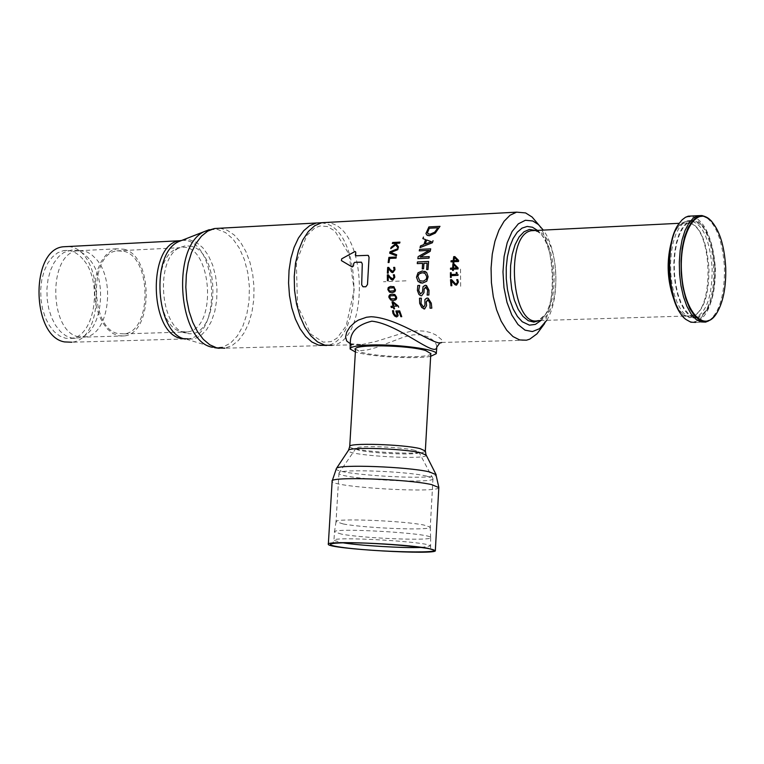 <?xml version="1.0" encoding="UTF-8"?>
<svg xmlns="http://www.w3.org/2000/svg" width="764" height="764" viewBox="0 0 764 764"><rect width="100%" height="100%" fill="white"/><g stroke="black" fill="none" stroke-linecap="round" stroke-linejoin="round"><path stroke-width="0.57" stroke-dasharray="3.82 2.86" d="M453.482 268.049L456.891 267.897L453.673 264.745M450.531 268.164L452.67 268.078L452.928 263.991L454.083 263.943M450.512 269.281L450.55 268.174M452.632 269.186L452.594 270.466M388.886 257.373L396.229 257.048M388.16 262.558L388.905 257.382M388.446 268.584L391.999 272.471M387.386 273.178L387.682 267.457L388.723 267.41M392.209 271.335L392.858 271.43L394.157 269.721L393.661 267.4L394.702 267.362M389.984 251.805L398.034 248.587M389.678 253.218L390.012 251.814M390.719 252.502L396.65 254.727M387.405 280.694L387.348 274.859L388.389 274.811M392.008 279.987L388.188 276.005M392.133 278.831L392.782 278.917L393.976 277.189L393.345 274.811L394.377 274.773M392.658 242.484L399.992 242.131M392.333 243.506L392.677 242.494M394.807 243.391L395.332 244.117L391.13 247.326M395.676 244.862L398.149 248.166M390.776 248.682L391.149 247.335M389.888 292.278L387.854 289.575L388.15 287.713L390.385 286.452L393.517 286.586M389.869 291.113L394.081 290.836L394.682 289.308L393.479 287.722M363.12 286.786L361.706 284.752L362.308 264.038L361.286 262.138M355.632 255.854L368.172 255.415M341.422 260.619L341.728 258.834L355.384 251.585M393.832 306.202L397.165 306.097L392.992 302.611M393.785 308.837L393.393 307.443M390.987 306.307L393.068 306.24L392.018 301.799L393.154 301.761M391.33 307.52L391.015 306.307M391.092 299.011L395.274 298.734L395.771 297.177L394.778 295.678M391.225 300.204L388.943 297.425L389.096 295.544L390.757 294.36L394.386 294.379M425.338 244.031L431.44 241.749M420.047 247.574L420.496 245.903L423.905 244.604L425.558 239.571M422.864 238.607L423.495 237.088M397.06 314.883L395.943 311.015L399.715 310.891M399.219 312.132L400.88 316.707M395.647 315.494L397.089 314.892M392.515 310.709L393.575 310.681M394.616 316.019L393.002 313.45L392.543 310.719M395.972 316.783L394.654 316.029M420.716 295.697L419.006 294.493L417.43 290.501L417.822 285.507L419.675 285.43M420.563 293.873L422.463 292.087L423.285 286.366L424.326 285.488L426.169 285.402M427.095 294.933L427.716 290.244L426.045 287.188M428.489 233.994L430.208 234.185L434.687 232.208L437.791 227.796M428.9 226.908L440.026 226.345M427.639 235.484L425.949 233.545L428.929 226.927M423.724 308.837L421.814 307.577L419.713 303.423L419.512 298.237L421.365 298.17M423.313 306.937L424.965 305.084L425.09 299.163L426.035 298.256L427.859 298.161M429.989 308.064L430.008 303.193L427.945 300.013M419.579 249.37L430.743 248.854M419.264 250.869L419.608 249.379M418.156 256.618L429.187 250.401M420.143 257.029L429.244 256.608M417.879 258.652L418.175 256.628M454.017 260.619L457.445 260.476L454.427 257.401M453.1 261.737L453.004 262.997M450.999 261.842L451.113 260.753L453.233 260.658L453.721 256.666L454.886 256.608M422.626 263.37L422.253 268.88M417.44 261.947L428.604 261.46M417.287 263.618L417.459 261.957M427.114 263.188L426.675 269.596M450.473 277.475L450.435 272.748L451.199 272.719M451.171 274.515L456.251 274.314L456.251 272.5L456.939 272.471M419.77 280.77L423.858 281.076L426.207 279.395L426.847 276.816L424.383 273.015M420.162 282.795L418.166 281.601L416.504 277.227L418.032 272.786L422.358 270.991L424.755 271.287M451.486 280.904L454.972 284.685M450.531 279.7L451.619 279.672M450.961 285.746L450.55 279.71M455.64 285.02L455 284.695M455.707 283.826L456.404 283.921L457.521 282.136L456.729 279.681L457.798 279.634M538.687 224.788C555.848 249.331 556.946 306.02 540.692 329.083M350.275 343.733L361.869 344.564L332.025 345.357C368.811 341.632 368.277 233.287 331.481 223.394L327.087 222.419M361.907 344.554L376.442 341.327L401.1 333.61L409.561 331.652L417.698 330.755L425.004 331.194L431.058 332.751L435.833 334.928L441.496 339.531L442.299 341.346L441.688 342.444L526.434 340.2M191.583 246.342L185.528 245.721L179.607 247.622C154.844 258.681 159.886 328.644 185.69 333.056L187.17 333.371C218.447 340.372 222.696 253.906 191.583 246.342M414.613 450.282C400.899 446.825 357.055 445.297 356.043 448.229C351.163 452.479 425.233 456.652 418.71 451.744L414.613 450.282M343.132 523.942C365.526 528.287 433.159 530.808 430.275 527.131L423.858 525.03C402.418 520.637 333.161 518.021 336.026 521.659L343.132 523.942M341.728 534.179L334.46 531.945C331.299 527.389 431.221 533.148 430.629 537.493L430.648 537.531C433.589 541.113 364.6 538.467 341.728 534.179M355.537 349.253L361.086 352.175C378.361 357.437 431.163 358.574 430.81 353.617M426.598 476.087C406.219 471.235 340.247 468.809 339.101 472.811L338.958 473.231C338.108 478.789 436.072 484.357 432.978 478.56L426.598 476.087M674.115 233.049L679.167 225.323L681.612 223.241L685.05 221.675C698.353 222.123 706.328 237.633 708.973 268.202C709.087 295.744 703.386 312.065 691.869 317.194C686.464 318.206 681.459 314.758 676.866 306.851M690.866 223.556C713.127 230.986 713.987 313.183 691.802 315.866C666.896 324.003 659.838 226.593 685.165 223.002L690.866 223.556M715.009 267.963C712.363 237.356 704.408 221.827 691.153 221.369L686.788 223.623L682.806 228.14L679.406 234.71L676.751 243.019L674.994 252.655L674.23 263.122L674.488 273.913L675.758 284.447L677.983 294.207L681.039 302.697L684.764 309.496L688.966 314.281L693.445 316.812L697.962 317.003C709.441 311.874 715.123 295.534 715.009 267.963M711.752 221.388C719.812 231.387 724.415 246.753 725.571 267.495C726.086 288.066 722.801 303.824 715.706 314.758L715.219 315.427M708.696 320.88L709.364 320.469C719.793 311.722 724.826 294.073 724.453 267.534C722.649 240.746 716.116 223.728 704.847 216.47M691.878 216.002C704.876 220.538 712.516 237.852 714.789 267.925C714.913 298.543 708.591 316.697 695.813 322.398L705.583 322.112M682.835 316.315L685.251 318.664C699.919 331.824 715.562 302.983 713.614 267.983C712.745 230.89 692.872 203.931 679.368 223.117M712.153 268.068C712.268 296.126 706.471 312.772 694.762 317.996L690.15 317.795L685.585 315.217L681.297 310.356L677.496 303.432L674.383 294.789L672.119 284.857L670.821 274.123L670.553 263.15L671.336 252.492L673.132 242.685L675.834 234.233L679.311 227.538L683.369 222.945L687.82 220.653C701.352 221.111 709.46 236.916 712.153 268.068M715.371 267.944C715.486 296.021 709.699 312.667 698.01 317.891L693.406 317.7L688.851 315.112L684.563 310.251L680.772 303.327L677.658 294.675L675.395 284.733L674.106 273.999L673.838 263.017L674.622 252.349L676.407 242.532L679.11 234.07L682.577 227.385L686.635 222.782L691.076 220.49C704.58 220.949 712.678 236.764 715.371 267.944M540.941 320.498L544.083 316.535C558.446 296.48 554.492 244.002 537.512 230.422L537.474 230.394M78.663 336.809C48.963 331.91 47.769 253.743 77.336 250.802L84.909 251.213L87.507 252.187L91.67 254.718L96.283 259.158C115.297 279.815 109.118 332.178 86.934 336.723L78.663 336.809M89.016 258.834C83.696 252.664 77.832 249.752 71.415 250.095L63.861 252.483L58.561 256.714L54.005 262.816L50.434 270.494L48.027 279.376L46.91 289.012L47.148 298.905L48.724 308.57L51.551 317.499L55.495 325.254L60.337 331.452L65.847 335.788L71.73 338.07L79.456 337.803C102.128 333.161 108.44 279.863 89.016 258.834M82.875 259.13C76.983 252.359 70.517 249.532 63.46 250.64L57.682 252.798L52.372 257.019L47.807 263.112L44.236 270.781L41.819 279.653L40.702 289.269L40.941 299.154L42.517 308.799L45.353 317.719L49.297 325.464L54.148 331.643L59.659 335.979L65.551 338.251L71.529 338.376C95.299 336.16 103.044 280.837 82.875 259.13M321.673 222.735L325.942 223.69C362.728 233.545 363.377 341.47 326.62 345.481M546.766 320.317C560.251 299.116 558.389 250.191 543.309 230.107M430.657 356.32C416.008 359.319 372.058 356.922 356.482 352.29L355.375 351.965M436.855 346.646L435.929 343.714L433.073 340.286L428.356 337.048L421.738 334.88L413.362 334.813L404.032 336.962L376.136 347.534L367.771 349.845L360.532 350.619L354.964 349.482L351.516 346.493L350.332 342.024C349.005 344.507 352.853 345.357 361.869 344.564M181.555 240.498C217.005 236.095 223.527 335.129 188.135 338.863L71.787 342.224C106.798 338.853 102.939 247.164 67.729 246.543M124.093 249.236C153.297 255.825 153.64 333.171 124.446 335.912L118.668 335.788L112.967 333.524L107.629 329.227L102.93 323.077L99.11 315.389L96.359 306.526L94.831 296.948L94.602 287.14L95.672 277.59L98.002 268.794L101.459 261.183L105.871 255.138L111 250.945L116.596 248.816L124.093 249.236M123.949 251.251C151.788 257.497 152.132 331.251 124.312 333.868L118.095 333.582C90.076 328.826 88.939 253.648 116.825 250.859L123.949 251.251M181.326 331.643L187.438 331.939C218.886 328.453 211.208 239.992 180.008 247.689L175.462 249.341C151.558 260.027 156.419 327.374 181.326 331.643M460.53 269.119L460.663 288.143M406.018 280.837L383.49 281.744M421.365 547.444L430.18 545.983C431.507 541.81 330.01 535.946 333.954 540.415L342.549 542.755M349.731 446.396L349.721 446.577C348.89 451.381 425.433 455.888 425.338 451.027M336.313 468.618C331.605 474.454 437.056 480.909 436.148 474.721M438.822 487.566C438.975 493.601 331.127 487.222 332.139 481.272L332.149 481.043M426.245 455.21C427.057 460.386 344.468 455.325 348.384 450.445M534.915 230.527L537.608 231.205C561.473 238.272 562.18 317.91 538.372 320.574L691.802 315.866M535.86 230.48L539.747 233.096C555.667 245.807 559.382 295.143 545.907 313.937L539.317 320.546M219.946 228.226L227.261 230.27L234.223 234.987L240.498 242.131L245.817 251.375L249.952 262.262L252.722 274.314L254.001 286.987L253.753 299.717L251.977 311.941L248.749 323.115L244.203 332.732L238.54 340.352L231.998 345.595L224.874 348.203L326.476 345.509M212.373 347.257L214.684 347.716L222.821 347.114L230.518 343.112L237.327 335.969L242.866 326.132L246.848 314.176L249.064 300.787L249.379 286.71L247.794 272.738L244.385 259.636L239.333 248.147L232.915 238.941L225.485 232.542L217.453 229.381L209.288 229.658M182.5 240.125L189.482 239.781L196.367 242.35L202.756 247.66L208.285 255.386L212.65 265.051L215.601 276.11L216.986 287.933L216.728 299.841L214.837 311.177L211.427 321.3L206.662 329.609L200.817 335.635L194.218 338.996L185.28 339.082M336.026 521.659L334.46 531.945M430.256 527.084L430.629 537.493M430.648 537.531L430.629 548.733L428.976 548.638C427.955 547.884 411.987 546.289 381.074 543.834C350.409 542.698 334.737 542.459 334.04 543.128L332.76 543.07L333.954 540.415L334.47 531.992M338.958 473.231L336.036 521.707M432.978 478.56L430.275 527.131M356.043 448.229L339.101 472.811M418.71 451.744L432.653 478.111M691.153 221.369L685.05 221.675M697.962 317.003L691.869 317.194M710.663 319.829L709.364 320.469M685.251 318.664L685.957 319.486M691.076 220.49L687.82 220.653M698.01 317.891L694.762 317.996M685.165 223.002L679.244 223.298M537.512 230.422L539.747 233.096L534.953 230.518M544.083 316.535L545.907 313.937L538.372 320.574M79.064 250.582L71.415 250.095M86.934 336.723L79.456 337.803M71.529 338.376L77.699 338.194M63.46 250.64L69.639 250.325M327.317 226.497L320.04 225.982L314.758 227.997L306.813 235.427L296.337 262.081L297.53 305.657L310.948 334.231L323.201 342.148L330.936 341.651L336.886 338.251L346.168 326.008L354.171 289.909L348.976 254.231L334.918 230.995L327.317 226.497M545.83 321.816L544.551 323.63M219.249 348.327L224.874 348.203M188.135 338.863L187.247 339.483L214.684 347.716M440.035 342.673L441.688 342.444M116.596 248.816L77.336 250.802M124.446 335.912L85.224 337.096M182.749 331.948L187.17 333.371M175.462 249.341L179.607 247.622M124.312 333.868L187.438 331.939M116.825 250.859L180.008 247.689"/><path stroke-width="1.15" d="M452.565 270.456L453.377 270.427L453.424 269.148L458.028 268.947L458.066 267.887L454.064 263.933L452.899 263.991L452.651 268.068L450.531 268.164L450.493 269.272L452.613 269.176L452.565 270.456L453.377 270.427M453.654 264.726L456.872 267.897L453.463 268.04L453.654 264.726L453.491 268.04M454.064 263.933L458.085 267.897L458.047 268.957L453.444 269.157L453.405 270.437M450.493 269.272L452.613 269.186M388.141 262.549L389.01 262.51L389.573 258.413L396.038 258.127L396.21 257.038L388.886 257.373L388.141 262.549L389.029 262.52L389.602 258.423L396.058 258.127L396.229 257.048M387.367 273.168L388.236 273.14L387.367 273.168L387.663 267.448L388.723 267.41L390.328 269.644L388.695 267.41M388.217 273.13L388.427 268.575L388.236 273.14M388.427 268.575L391.397 272.156L392.839 272.576L394.978 269.702L392.868 272.586L391.999 272.471M394.682 267.352L395.007 269.711L394.682 267.352L393.641 267.4L394.128 269.721L392.839 271.421L390.308 269.635L392.209 271.335M396.631 254.718L396.449 255.816L396.631 254.718L390.69 252.492L397.729 249.694L398.015 248.577L389.984 251.805L389.678 253.218L396.43 255.806L389.697 253.228M398.015 248.577L397.748 249.694L390.69 252.492M387.377 280.684L388.255 280.655L387.405 280.694L387.329 274.849L388.389 274.811L390.137 277.093L388.36 274.801M388.227 280.646L388.169 275.995L391.359 279.653L392.839 280.092L392.008 279.987M388.188 276.033L388.255 280.655M394.358 274.763L394.826 277.17L392.858 280.101L394.807 277.16L394.358 274.763L393.317 274.801L393.957 277.179L392.763 278.917L390.118 277.084L392.133 278.831M390.757 248.672L395.676 244.862L398.12 248.157L398.464 246.896L395.809 243.334L399.62 243.143L399.973 242.121L392.658 242.484L392.304 243.496L394.778 243.382L395.303 244.108L391.13 247.326L390.757 248.672L395.695 244.872M399.973 242.121L399.648 243.153L395.828 243.334L398.493 246.906L398.149 248.166M392.304 243.496L394.787 243.391M393.517 286.586L395.523 289.881L394.998 291.476L393.173 292.383L392.037 292.507L394.539 291.848L395.456 290.406L393.985 286.777L390.566 286.414L388.246 287.522L387.835 289.566L389.382 292.068L392.018 292.497L389.888 292.278M393.479 287.722L389.306 287.999L393.785 287.847L394.663 289.298L394.062 290.826L389.869 291.113M389.583 291.008L388.647 289.537L389.287 287.99L388.666 289.537L389.611 291.017M355.757 252.483L355.47 251.623L354.658 251.671L341.709 258.824L341.403 260.61L352.07 266.923L353.445 265.939L353.751 263.389L354.782 262.329L361.496 262.233L362.279 264.029L361.687 284.752L362.862 286.681L365.813 286.777L367.484 284.523L369.05 257.258L368.382 255.51L367.618 255.338L355.508 255.806L355.757 252.483L355.632 255.854M368.172 255.415L369.069 257.267L367.503 284.523L365.832 286.777L363.12 286.786M361.286 262.138L354.811 262.338L353.77 263.399L353.474 265.939L352.194 266.97M352.061 266.913L341.422 260.619M355.384 251.585L355.776 252.492M393.832 306.202L392.973 302.601L397.146 306.087L393.832 306.202L393.002 302.63M393.756 308.837L394.549 308.809L393.756 308.837L393.364 307.434L391.302 307.51L393.364 307.443M394.549 308.809L394.157 307.414L394.568 308.818M398.627 307.252L398.35 306.106L398.655 307.262M398.321 306.097L393.126 301.751L391.999 301.79L393.049 306.23L390.987 306.307L391.302 307.51M393.126 301.751L398.35 306.106M395.255 298.724L390.776 298.896L389.736 297.387L390.261 295.811L394.721 295.649L395.742 297.167L395.255 298.724M393.326 300.424L396.172 299.431L396.564 297.139L394.883 294.579L392.238 294.14L390.012 294.618L388.895 296.107L388.914 297.416L390.662 299.985L393.355 300.433L391.225 300.204M390.261 295.811L389.755 297.397L391.092 299.011M394.444 295.544L390.289 295.821M394.386 294.379L396.583 297.139L396.592 298.619L395.58 299.937L393.355 300.433M431.44 241.749L426.665 239.982L431.412 241.739L425.309 244.05L426.637 239.972L425.338 244.031M420.028 247.565L432.367 242.751L420.047 247.574L420.477 245.893L423.886 244.595L425.529 239.562L422.893 238.616L425.529 239.562M432.367 242.751L433.035 240.679L432.395 242.751M423.476 237.079L422.864 238.607M396.745 316.888L398.092 315.742L397.27 312.199L399.219 312.132L400.852 316.697L401.711 316.668L399.687 310.881L395.914 311.005L397.06 314.883L396.239 315.57L394.835 315.035L393.813 313.393L393.546 310.671L392.515 310.709L392.973 313.441L394.616 316.019L396.774 316.898L395.972 316.783M399.687 310.881L401.749 316.678L400.852 316.697M399.219 312.142L397.299 312.209L398.12 315.752L396.774 316.898M393.575 310.767L393.842 313.402L395.647 315.494M419.656 285.421L417.803 285.497L417.411 290.501L418.978 294.493L420.716 295.697M418.691 290.473L419.665 285.555L418.72 290.482L420.362 293.787L418.72 290.482M426.045 287.188L424.106 289.155L423.982 292.66L421.594 295.83L423.953 292.65L424.087 289.145L425.577 287.121L427.687 290.234L427.114 295.066L428.862 294.999L428.976 290.215L426.532 285.555L425.281 285.278L423.036 286.748L422.444 292.077L420.563 293.873M427.114 295.066L428.862 294.999M426.169 285.402L429.005 290.215L428.891 295.009M436.989 229.095L434.659 232.199L430.189 234.176L428.126 233.813L427.429 232.714L429.253 228.226L437.801 227.777L436.989 229.095M429.473 235.704L435.26 233.077L439.997 226.335L428.9 226.908L425.92 233.536L427.038 235.197L429.502 235.713L427.639 235.484M437.791 227.796L429.282 228.235L427.458 232.724L428.489 233.994M439.997 226.335L435.289 233.087L429.502 235.713M427.945 300.013L426.255 302.047L426.56 305.686L426.226 302.047L427.487 299.946L428.146 300.099L429.979 303.193L430.036 308.198L431.784 308.14L431.268 303.165L428.241 298.323L426.971 298.036L424.889 299.574L424.946 305.084L423.8 307.004L423.065 306.841L420.974 303.394L421.365 298.17L419.493 298.237L419.694 303.413L421.785 307.567L424.574 308.962L426.541 305.676L424.603 308.971L423.724 308.837M421.365 298.304L421.002 303.403L423.313 306.937M430.036 308.198L431.813 308.15L431.297 303.174L427.859 298.161M417.851 258.643L428.996 258.137L429.225 256.608L420.124 257.019L430.17 251.327L430.715 248.844L419.579 249.37L419.245 250.859L429.206 250.391L418.156 256.618L417.879 258.652L428.996 258.137M419.245 250.859L429.187 250.401M430.715 248.844L430.199 251.327L420.486 256.828M429.225 256.608L429.015 258.146M454.017 260.619L454.408 257.382L457.426 260.467L454.017 260.619M454.427 257.401L454.045 260.619M452.985 262.988L453.797 262.959L453.004 262.997L453.1 261.737L450.98 261.832L453.1 261.746M453.797 262.959L453.911 261.699L453.816 262.969M453.911 261.699L458.534 261.508L453.931 261.708M458.515 261.498L458.62 260.467L458.534 261.508M458.62 260.467L454.857 256.608L458.639 260.467M454.857 256.608L453.701 256.656L453.205 260.658L451.085 260.753L450.98 261.832M426.646 269.587L427.974 269.53L428.585 261.45L417.44 261.947L417.268 263.609L422.626 263.37L422.225 268.871L423.552 268.813L423.944 263.313L427.095 263.179L426.646 269.587L427.993 269.539L428.585 261.45M422.225 268.871L423.552 268.813M417.268 263.609L422.626 263.379M423.944 263.313L423.571 268.823M427.086 263.188L423.972 263.322M450.454 277.466L451.218 277.437L450.473 277.475L450.407 272.738L451.199 272.719L451.199 274.515L451.18 272.71M451.218 277.437L451.18 275.642L451.247 277.447M451.18 275.642L457.98 275.365L451.209 275.651M457.98 275.365L457.97 274.448L457.999 275.374M457.12 273.884L456.92 272.471L456.232 272.5L456.223 274.314L451.171 274.515M456.92 272.471L457.149 273.894M424.383 273.015L422.32 272.767L424.965 273.264L426.818 276.807L426.188 279.385L423.371 281.171L419.751 280.76L417.822 276.291L418.958 274.009L421.021 272.92L422.291 272.758L419.188 273.827L417.841 276.348L419.751 280.76M424.755 271.287L426.627 272.442L428.126 276.749L426.761 281.248L428.107 276.74L426.608 272.433L422.339 270.981L418.013 272.777L416.485 277.217L418.147 281.591L422.521 283.091L426.732 281.248L422.54 283.1L420.162 282.795M450.941 285.736L451.839 285.717L450.961 285.746L450.531 279.7L451.619 279.672L455.401 283.692L451.591 279.662M451.81 285.707L451.467 280.894L451.839 285.717M451.467 280.894L454.972 284.685L456.528 285.134L458.381 282.117L456.547 285.144L455.64 285.02M457.77 279.634L458.4 282.117L457.77 279.634L456.71 279.672L457.502 282.126L456.375 283.921L455.707 283.826M544.551 323.63L536.987 333.83L529.739 339.159L526.434 340.2L519.682 339.942L512.988 336.571L506.704 330.21L501.146 321.147L496.59 309.812L493.296 296.757L491.414 282.651L491.071 268.202L492.264 254.164L494.938 241.252L498.94 230.117L504.068 221.293L510.056 215.219L516.588 212.153L525.594 212.927L532.136 217.062L538.687 224.788M327.087 222.419L321.797 222.706L314.768 225.686L308.322 231.549L302.792 240.02L298.457 250.716L295.544 263.093L294.226 276.539L294.56 290.368L296.527 303.871L300.042 316.353L304.893 327.193L310.843 335.854L317.576 341.928L324.757 345.137L332.025 345.357M441.678 342.444C436.177 347.19 399.582 318.091 371.18 316.726L366.51 317.241L358.402 320.078L355.079 322.16L349.893 326.992L346.694 332.139L345.595 337L346.741 341.021L350.275 343.733M428.088 548.342C403.602 543.691 324.261 540.53 328.329 544.312C327.508 548.905 438.899 555.361 435.337 550.5L428.088 548.342M430.81 353.617L425.701 350.571C408.501 345.051 352.911 344.058 355.537 349.253L349.731 446.396M676.866 306.851C666.256 282.661 665.339 258.06 674.115 233.049M715.219 315.427L710.663 319.829L705.315 321.654L699.814 320.307L694.514 315.818L689.73 308.436L685.776 298.59L682.892 286.882L681.278 274.028L681.03 260.858L682.166 248.176L684.611 236.802L688.211 227.424L692.728 220.624L697.866 216.775L703.319 216.097L708.925 218.714L711.752 221.388M704.847 216.47L701.925 215.543L698.029 215.687L693.206 218.189L688.803 223.212L685.031 230.527L682.099 239.762L680.161 250.487L679.301 262.147L679.597 274.152L681.01 285.879L683.474 296.747L686.855 306.192L690.981 313.756L695.632 319.065L700.578 321.892L705.583 322.112L708.696 320.88M695.813 322.398L690.866 322.198L685.957 319.486C668.08 306.889 663.515 244.031 679.091 223.527L682.166 219.793L685.48 217.282L688.24 216.183L691.878 216.002M725.704 267.495C726.22 287.961 722.945 303.642 715.887 314.52C703.405 332.999 684.057 310.938 681.631 273.999C678.747 237.146 694.428 206.681 709.145 218.953C718.743 227.758 724.262 243.945 725.704 267.495M679.368 223.117L678.499 224.329C664.183 243.334 666.886 300.281 682.835 316.315M537.474 230.394L532.432 227.233L527.179 226.44L522.032 228.121L517.247 232.237L513.083 238.578L509.741 246.839L507.42 256.608L506.245 267.381L506.265 278.602L507.487 289.671L509.855 300.013L513.227 309.095L517.429 316.458L522.242 321.739L529.423 325.149L535.383 324.394L540.941 320.498M326.62 345.481L318.473 345.099L311.865 341.986L305.629 336.447L300.051 328.682L295.382 319.027L291.8 307.863L289.499 295.678L288.563 282.995L289.04 270.361L290.903 258.327L294.073 247.421L298.409 238.091L303.7 230.738L309.735 225.647L316.239 223.012L321.673 222.735M543.309 230.107L538.41 224.54L532.756 220.977L525.403 220.261L518.336 223.842L512.1 231.511L507.22 242.694L504.097 256.532L502.979 271.927L503.973 287.636L507 302.391L511.804 315.007L517.982 324.499L525.03 330.153L532.403 331.566L539.508 328.701L546.766 320.317M355.375 351.965L350.103 348.967C350.265 346.77 357.16 345.443 370.76 344.984C397.643 344.077 437.304 349.387 436.282 353.665L430.657 356.32M350.113 348.661L350.332 342.024C350.495 331.624 357.657 324.671 371.839 321.166C398.779 324.022 435.681 358.335 436.807 347.085L436.855 346.646M67.729 246.543L63.011 246.791C30.092 250.067 31.467 336.609 64.539 341.919L71.787 342.224M337.43 546.652C371.037 552.372 460.253 554.158 427.076 548.323C411.471 545.983 390.824 544.235 365.125 543.08C334.154 542.039 321.281 543.825 337.43 546.652M342.549 542.755C360.102 545.649 403.554 548.237 421.365 547.444M425.338 451.027L420.171 448.649C402.829 444.228 347.009 442.623 349.721 446.577L348.479 450.302C349.52 446.701 403.994 448.592 420.916 452.861L426.245 455.21M436.148 474.721L429.387 471.894C407.747 466.67 337.487 464.12 336.427 468.456L336.313 468.618M328.339 544.14L332.139 481.272C328.157 476.344 407.288 478.933 431.641 484.605L438.822 487.566M348.384 450.445L336.427 468.456L332.149 481.043M538.372 320.574C511.66 328.52 504.345 234.309 531.496 230.69L534.915 230.527M539.317 320.546L533.864 322.112L528.287 320.708L522.948 316.372L518.212 309.382L514.392 300.166L511.737 289.317L510.447 277.571L510.6 265.691L512.186 254.488L515.089 244.69L519.128 236.955L524.009 231.769L529.414 229.439L535.86 230.48M224.874 348.203L216.613 347.821L209.785 344.784L203.367 339.378L197.618 331.815L192.805 322.379L189.138 311.483L186.769 299.593L185.824 287.197L186.33 274.859L188.269 263.102L191.554 252.435L196.042 243.315L201.515 236.114L207.751 231.12L214.474 228.522L219.946 228.226M209.288 229.658L204.542 231.482C171.079 245.636 177.678 341.594 212.373 347.257M185.28 339.082C155.703 334.145 150.136 253.715 178.633 241.644L182.5 240.125M181.555 240.498L179.492 240.755C147.576 244.022 149.028 333.018 181.106 338.528L188.135 338.863M321.797 222.706L516.588 212.153M430.82 353.36L425.347 450.827L425.968 454.666L435.814 474.081L438.832 487.327L435.337 550.5M703.319 216.097L701.925 215.543M698.029 215.687L688.24 216.183M678.499 224.329L679.091 223.527M679.244 223.298L534.953 230.518M63.011 246.791L179.492 240.755L178.633 241.644L204.542 231.482L214.474 228.522L316.239 223.012M538.41 224.54L532.136 217.062M214.684 347.716L219.249 348.327M436.282 353.665L436.817 347.076L440.035 342.673"/></g></svg>
